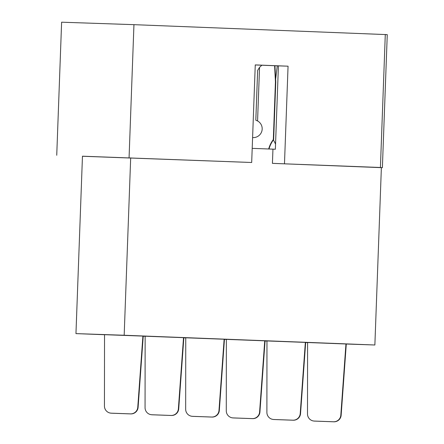 <?xml version="1.0" encoding="UTF-8"?>
<svg xmlns="http://www.w3.org/2000/svg" width="444" height="444" viewBox="0 0 444 444"><rect width="100%" height="100%" fill="white"/><g stroke="black" fill="none" stroke-linecap="round" stroke-linejoin="round"><path stroke-width="0.67" d="M307.587 342.574L305.672 342.496M305.677 342.446L346.292 343.995M266.972 340.998L265.062 340.914M265.068 340.87L305.677 342.413M226.362 339.416L224.453 339.338M224.459 339.294L265.068 340.837M185.753 337.84L183.844 337.762M183.844 337.712L224.459 339.255M145.144 336.258L143.229 336.18M143.234 336.136L183.849 337.679M104.534 334.682L143.24 336.102M82.456 156.26L251.681 162.493L82.462 156.199L75.957 333.611L124.176 335.253L130.68 157.848M385.292 34.438L380.414 167.493L272.427 163.353L382.384 167.688L387.262 34.632L133.949 24.664L61.616 22.2L56.738 155.256M252.203 148.357L275.358 149.245L278.416 65.862L255.256 64.963M380.414 167.493L381.374 167.588L374.869 344.999L346.287 344.028M307.587 342.613L305.672 342.54M266.972 341.036L265.062 340.964M226.362 339.46L224.448 339.383M185.753 337.878L183.838 337.806M145.144 336.302L143.229 336.225M104.534 334.721L75.957 333.611M124.176 335.253L374.869 344.999M272.427 163.353L272.949 149.162M382.384 167.688L381.368 167.654M284.482 163.764L288.062 66.189L255.261 64.913L251.681 162.493M133.949 24.664L129.071 157.725M278.416 65.862L288.062 66.189M104.534 334.621L104.445 406.071A7.104 7.098 -84.4 0 0 111.283 413.175L130.431 413.875A7.104 7.098 -84.4 0 0 137.768 407.292L142.913 336.025M110.845 413.148L111.172 413.175A7.104 7.098 -84.4 0 0 111.611 413.209L130.752 413.908A7.104 7.098 -84.4 0 0 138.095 407.32L143.24 336.036M145.144 336.197L145.055 407.648A7.104 7.098 -84.4 0 0 151.892 414.752L171.04 415.456A7.104 7.098 -84.4 0 0 178.377 408.869L183.527 337.601M151.454 414.724L151.781 414.757A7.104 7.098 -84.4 0 0 152.22 414.785L171.367 415.484A7.104 7.098 -84.4 0 0 178.704 408.902L183.855 337.618M185.753 337.773L185.67 409.229A7.104 7.098 -84.4 0 0 192.502 416.333L211.649 417.033A7.104 7.098 -84.4 0 0 218.986 410.445L224.137 339.183M192.069 416.3L192.391 416.333A7.104 7.098 -84.4 0 0 192.829 416.367L211.977 417.066A7.104 7.098 -84.4 0 0 219.314 410.478L224.464 339.194M274.614 65.712L275.435 81.924L273.321 139.533L273.648 139.566A28.405 28.383 -84.4 0 0 269.003 149.006M273.321 139.533A28.405 28.383 -84.4 0 0 268.67 148.995M252.597 137.573L252.597 137.573A8.874 8.869 -84.4 0 0 257.576 120.946L259.546 67.366A7.809 7.803 95.6 0 1 259.618 67.294L261.849 65.218M226.362 339.355L226.279 410.805A7.104 7.098 -84.4 0 0 233.111 417.909L252.259 418.609A7.104 7.098 -84.4 0 0 259.596 412.026L264.746 340.759M274.941 65.723L275.763 81.957L273.648 139.566M232.678 417.882L233.006 417.915A7.104 7.098 -84.4 0 0 233.439 417.943L252.586 418.642A7.104 7.098 -84.4 0 0 259.923 412.06L265.074 340.776M259.546 67.366L257.642 70.424L255.816 120.202L257.576 120.946M275.435 81.924L275.763 81.957M275.619 79.198L277.289 65.817M275.546 144.211A28.405 28.383 -84.4 0 0 273.365 139.949M266.972 340.931L266.888 412.387A7.104 7.098 -84.4 0 0 273.726 419.491L292.874 420.191A7.104 7.098 -84.4 0 0 300.211 413.603L305.355 342.341M273.288 419.458L273.615 419.491A7.104 7.098 -84.4 0 0 274.048 419.519L293.195 420.224A7.104 7.098 -84.4 0 0 300.533 413.636L305.683 342.352M307.587 342.513L307.498 413.963A7.104 7.098 -84.4 0 0 314.335 421.067L333.483 421.767A7.104 7.098 -84.4 0 0 340.82 415.184L345.965 343.917M313.897 421.04L314.224 421.073A7.104 7.098 -84.4 0 0 314.663 421.101L333.805 421.8A7.104 7.098 -84.4 0 0 341.147 415.212L346.292 343.928M111.283 413.175L111.611 413.209M130.431 413.875L130.752 413.908M137.768 407.292L138.095 407.32M151.892 414.752L152.22 414.785M171.04 415.456L171.367 415.484M178.377 408.869L178.704 408.902M192.502 416.333L192.829 416.367M211.649 417.033L211.977 417.066M218.986 410.445L219.314 410.478M233.111 417.909L233.439 417.943M252.259 418.609L252.586 418.642M259.596 412.026L259.923 412.06M273.726 419.491L274.048 419.519M292.874 420.191L293.195 420.224M300.211 413.603L300.533 413.636M314.335 421.067L314.663 421.101M333.483 421.767L333.805 421.8M340.82 415.184L341.147 415.212"/></g></svg>
